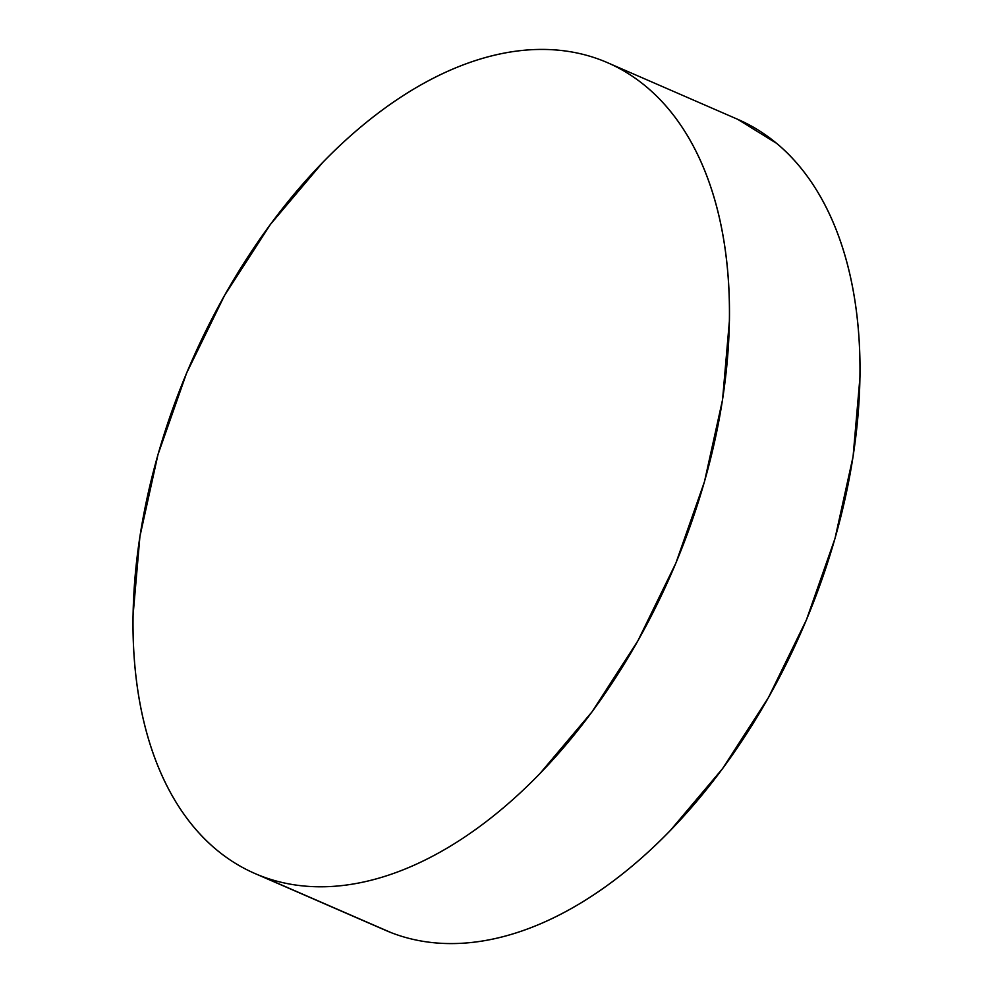 <?xml version="1.0" encoding="UTF-8"?>
<svg xmlns="http://www.w3.org/2000/svg" width="993" height="993" viewBox="0 0 993 993"><rect width="100%" height="100%" fill="white"/><g stroke="black" fill="none" stroke-linecap="round" stroke-linejoin="round"><path stroke-width="1.49" d="M254.878 873.492L385.408 930.28A442.096 262.301 -66.5 0 0 391.192 932.663L260.662 875.876L391.192 932.663A442.096 262.301 -66.5 0 0 804.38 624.684A442.096 262.301 -66.5 0 0 738.122 119.508L607.592 62.72A442.096 262.301 113.5 0 1 673.837 567.897A442.096 262.301 113.5 0 1 260.662 875.876A442.096 262.301 113.5 0 1 254.878 873.492A442.096 262.301 113.5 0 1 188.62 368.316A442.096 262.301 113.5 0 1 601.808 60.337A442.096 262.301 113.5 0 1 607.592 62.72M737.662 119.297L776.799 143.476C790.366 154.821 802.431 168.487 812.982 184.499C823.545 200.499 832.382 218.534 839.519 238.593C846.657 258.652 851.944 280.349 855.383 303.684C858.821 327.032 860.348 351.559 859.963 377.29L853.074 456.557L835.001 538.454L806.428 619.831L768.445 697.558L722.532 768.656L670.424 830.371C652.19 849.176 633.435 865.834 614.158 880.357C594.869 894.892 575.443 906.994 555.869 916.688C536.282 926.382 516.931 933.47 497.803 937.951C478.676 942.444 460.144 944.244 442.195 943.35C424.259 942.456 407.254 938.894 391.192 932.663M601.808 60.337C617.869 66.568 632.69 75.356 646.257 86.689C659.836 98.034 671.901 111.7 682.452 127.712C693.002 143.712 701.852 161.747 708.99 181.806C716.127 201.864 721.415 223.562 724.853 246.897C728.291 270.245 729.818 294.772 729.433 320.503L722.544 399.769L704.471 481.667L675.898 563.043L637.916 640.77L591.989 711.869L539.894 773.597C521.66 792.389 502.905 809.047 483.616 823.582C464.339 838.104 444.914 850.207 425.327 859.901C405.752 869.595 386.401 876.682 367.273 881.163C348.146 885.657 329.614 887.457 311.665 886.563C293.729 885.669 276.724 882.107 260.662 875.876C244.601 869.645 229.78 860.857 216.201 849.524C202.634 838.179 190.569 824.513 180.018 808.501C169.455 792.501 160.618 774.466 153.481 754.407C146.343 734.348 141.056 712.651 137.617 689.316C134.179 665.968 132.652 641.441 133.037 615.71L139.926 536.443L157.999 454.546L186.572 373.169L224.555 295.442L270.468 224.344L322.576 162.629C340.81 143.824 359.565 127.166 378.842 112.643C398.131 98.108 417.556 86.006 437.131 76.312C456.718 66.618 476.069 59.53 495.197 55.049C514.324 50.556 532.856 48.756 550.805 49.65C568.741 50.544 585.746 54.106 601.808 60.337"/></g></svg>
